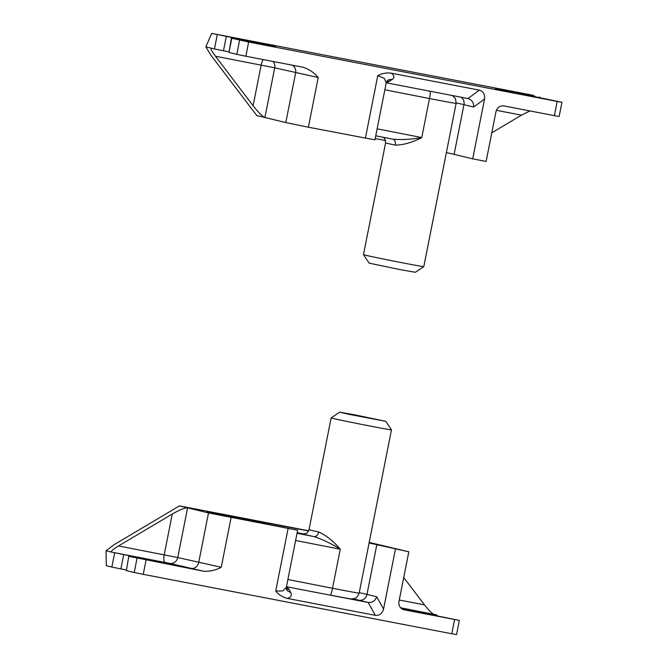 <?xml version="1.0" encoding="UTF-8"?>
<svg xmlns="http://www.w3.org/2000/svg" width="668" height="668" viewBox="0 0 668 668"><rect width="100%" height="100%" fill="white"/><g stroke="black" fill="none" stroke-linecap="round" stroke-linejoin="round"><path stroke-width="1" d="M561.955 102.279L559.149 116.474L554.373 115.639L557.179 101.444L561.955 102.279L495.322 88.568L533.674 95.39L211.731 33.4L275.65 46.434L231.387 38.16L248.655 42.034L557.179 101.444M391.239 73.171C394.429 75.4 394.73 77.538 392.158 79.567A7.239 6.429 53.7 0 0 387.373 80.586L386.254 82.707L384.25 78.34L377.762 75.684C382.054 73.38 386.547 72.545 391.239 73.171L479.348 90.138C483.298 91.399 485.035 94.355 484.55 99.006L472.702 158.859L486.12 161.439L495.957 111.756A7.239 6.83 -76.3 0 1 504.064 105.953L554.373 115.639M248.655 42.034L245.841 56.229L303.347 67.301M245.841 56.229L236.814 54.367L239.62 40.172M231.779 38.268L228.965 52.463L236.814 54.367M228.965 52.463L231.387 38.16M226.285 36.598L223.471 50.793L228.69 51.795M223.471 50.793L214.445 48.939L217.25 34.744M211.731 33.4L205.827 46.843L214.445 48.939M386.254 82.715L374.94 139.871L308.382 127.212L285.804 122.57L256.746 115.514L210.837 55.093L205.827 46.843M303.189 67.268C309.1 69.205 314.11 72.62 318.219 77.53L274.723 67.81L215.48 56.229L253.114 105.744C258.332 112.374 262.257 116.29 264.887 117.493L274.723 67.81A7.239 6.83 -76.3 0 0 273.028 61.464M392.158 79.567L386.53 82.849L467.942 98.522L479.348 90.138M472.702 158.859L454.115 154.341A36.181 0.543 11.2 0 0 446.374 152.613M491.79 132.79L521.499 115.155L496.391 110.32M385.561 140.556L375.199 138.56M529.916 110.93L521.499 115.155M215.48 56.229C211.672 51.06 210.261 48.372 211.247 48.163L211.213 48.154M389.795 81.312A7.239 6.429 53.7 0 0 386.697 81.471M484.55 99.006L473.67 107.014C473.829 102.596 471.925 99.766 467.942 98.522L468.243 98.588M129.191 556.394L203.414 571.198L169.639 563.349L111.464 552.085L173.062 564.56L128.799 556.277L126.377 570.589L134.218 572.493L137.032 558.298M403.689 609.734L459.367 620.405L401.568 608.657M400.942 608.105L436.997 614.969L400.616 607.763M146.058 560.151L143.253 574.346L451.777 633.757L454.591 619.562M404.29 609.876A7.239 6.83 -76.3 0 1 398.988 601.492L408.824 551.801L369.195 542.416M369.078 542.975A36.181 0.543 -168.8 0 1 376.819 544.704L408.824 551.801M395.406 549.221L383.557 609.066C382.23 613.558 379.491 615.654 375.349 615.362L368.16 602.452C372.326 602.786 375.166 600.883 376.694 596.749L383.557 609.066M287.24 598.394C282.656 597.234 278.815 594.796 275.717 591.063L282.756 590.929L286.321 587.406L286.455 589.351A7.239 6.354 150.9 0 0 290.638 592.274C292.208 595.33 291.073 597.367 287.24 598.394L375.349 615.362M123.697 554.716L120.883 568.911L111.848 567.057L106.329 565.721L106.045 550.766L113.861 544.829L179.458 505.885L208.508 512.94L297.644 530.242L209.134 512.414A36.181 0.543 -168.8 0 1 207.18 511.847A36.181 0.543 -168.8 0 1 231.053 516.055L308.574 530.976M231.086 517.583L221.25 567.266C215.572 570.288 209.627 571.599 203.414 571.198M286.246 588.232A7.239 6.354 150.9 0 0 289.152 589.593L286.756 586.78L368.16 602.452L358.866 600.198A28.941 0.434 11.2 0 0 352.929 598.862M308.674 530.768L179.458 505.885M106.045 550.766L111.464 552.085C110.663 551.392 113.009 549.346 118.512 545.956L177.755 557.538L221.25 567.266M120.883 568.911L126.093 569.921M459.367 620.405L456.553 634.6L451.777 633.757M143.253 574.346L134.218 572.493M126.377 570.589L128.799 556.277M286.321 587.406L297.644 530.242M399.272 600.023L424.522 604.882L403.731 577.519M169.639 563.349A7.239 6.83 103.7 0 0 177.755 557.538L187.591 507.855C184.735 507.797 179.625 509.851 172.269 514.043L118.512 545.956M424.522 604.882C428.631 610.126 431.595 613.191 433.407 614.084M355.167 414.928L339.653 412.189L349.172 414.369L385.787 421.324L355.167 414.928M385.787 421.324L391.481 429.825A30.753 0.459 -168.8 0 1 391.481 429.833A30.753 0.459 -168.8 0 1 371.191 426.259A30.753 0.459 -168.8 0 1 331.153 417.884A30.753 0.459 -168.8 0 1 331.153 417.876L309.017 529.674A30.753 0.459 11.2 0 0 318.711 531.937C326.184 535.335 333.365 541.097 340.254 549.23C331.654 543.76 322.92 539.552 314.043 536.604A36.181 0.543 -168.8 0 1 303.74 534.024M318.711 531.937A5.428 3.674 -78 0 1 314.043 536.604L297.043 533.273M423.804 266.599L415.304 272.285L399.79 269.546L369.17 263.15L363.476 254.65A30.753 0.459 11.2 0 0 363.476 254.65A30.753 0.459 11.2 0 0 403.514 263.017A30.753 0.459 11.2 0 0 423.804 266.599A30.753 0.459 11.2 0 0 423.804 266.59L456.135 103.348A30.753 0.459 -168.8 0 1 435.837 99.774A30.753 0.459 -168.8 0 1 429.491 98.538L384.86 89.779M392.742 139.144L375.742 135.813L392.742 139.144C402.053 139.921 411.722 139.395 421.767 137.575C412.29 142.501 403.464 145.023 395.297 145.123A5.428 3.674 102 0 0 392.851 139.161M255.627 42.251L255.535 42.727M308.382 127.212L318.219 77.53M377.762 75.684L365.388 138.192M505.467 90.355L505.384 90.781M534.717 96.484L534.809 96.008M473.67 107.014L463.951 104.659A36.181 0.543 11.2 0 0 456.202 102.922M454.115 154.341L463.951 104.659A7.239 6.83 -76.3 0 0 460.912 97.169M285.804 122.57L295.64 72.887A7.239 6.83 -76.3 0 0 292.15 65.147M253.114 105.744L261.171 65.021A7.239 2.388 -79.1 0 1 263.225 59.577M275.717 591.063L288.092 528.555M111.848 567.057L114.662 552.862M153.039 560.369L152.939 560.853M402.879 608.481L402.796 608.907M432.129 614.61L432.221 614.126M289.152 589.593L290.638 592.274M376.819 544.704L366.982 594.386L376.694 596.749M172.269 514.043L164.203 554.757A7.239 2.388 100.9 0 0 165.121 562.423M208.508 512.94L198.672 562.623A7.239 6.83 103.7 0 1 190.555 568.426M231.053 516.055L230.861 517.024M359.242 592.658A36.181 0.543 -168.8 0 1 366.982 594.386A7.239 6.83 -76.3 0 1 358.866 600.198M338.868 589.502A30.753 0.459 11.2 0 0 359.159 593.075C356.111 600.031 354.399 597.943 352.712 598.887C350.199 598.929 351.644 599.096 335.177 596.048L330.301 595.096A7.239 0.868 101.1 0 1 330.284 595.096A7.239 0.868 101.1 0 0 332.522 588.266A30.753 0.459 11.2 0 0 338.868 589.502M295.615 540.479L340.254 549.23L332.522 588.266L287.883 579.515M335.144 596.04L330.309 595.096M304.015 534.024L297.16 532.697L304.024 534.024M430.159 91.249A7.239 0.868 101.1 0 1 429.491 98.538L421.767 137.575L377.128 128.815M395.297 145.123A30.753 0.459 -168.8 0 1 385.603 142.852L384.952 139.044L383.282 137.291M539.585 96.852L539.477 97.403M436.997 614.969L436.889 615.529M339.653 412.189L331.153 417.876M391.481 429.833L359.159 593.075M309.017 529.674C307.581 532.505 306.637 533.757 306.203 533.423L303.564 534.016M363.476 254.642L385.603 142.852M456.135 103.348L455.476 98.647L452.428 95.541"/></g></svg>
